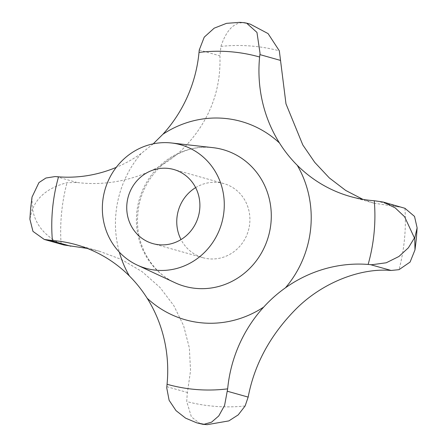 <?xml version="1.0" encoding="UTF-8"?>
<svg xmlns="http://www.w3.org/2000/svg" width="447" height="447" viewBox="0 0 447 447"><rect width="100%" height="100%" fill="white"/><g stroke="black" fill="none" stroke-linecap="round" stroke-linejoin="round"><path stroke-width="0.34" stroke-dasharray="2.23 1.68" d="M63.865 244.973L61.105 244.073C44.588 235.938 35.084 224.271 32.581 209.073C37.794 196.099 49.271 187.31 67.011 182.7L76.951 182.471C114.946 187.461 157.88 174.531 183.801 147.963C209.067 121.679 221.114 90.97 219.93 55.841L220.924 46.387C226.227 30.586 233.585 22.696 243 22.713L250.348 24.194M362.869 199.351L373.876 203.15L402.764 207.553M195.641 187.617A38.503 36.425 105.7 0 1 223.774 183.577A38.503 36.425 105.7 0 1 249.728 223.394A38.503 36.425 105.7 0 1 202.893 257.695A38.503 36.425 105.7 0 1 181.007 239.564M153.232 143.839L141.207 153.472A134.754 127.49 105.7 0 1 116.248 167.368M32.016 197.105L32.257 208.984L29.882 219.147M200.418 423.868L191.4 416.917L186.723 401.557L187.254 393.706L190.545 370.664L189.344 347.878L183.611 325.712L173.816 305.614L159.981 287.449L142.146 271.681L121.495 259.483L99.653 251.32L87.238 248.403M244.062 22.674L239.743 22.35M61.105 244.073A181.381 171.603 105.7 0 1 61.552 213.197A181.381 171.603 105.7 0 1 67.011 182.7M220.924 46.387A181.381 171.603 105.7 0 1 279.319 50.807M404.937 208.291A181.381 171.603 105.7 0 1 404.485 239.167A181.381 171.603 105.7 0 1 399.026 269.664M136.754 212.884A70.984 67.156 105.7 0 1 212.979 147.661C178.482 142.414 140.704 173.855 137.877 213.521C134.67 243.207 150.896 272 174.945 282.7A70.984 67.156 105.7 0 1 136.754 212.884M141.207 153.472A103.022 97.468 -74.3 0 0 115.946 213.264A103.022 97.468 -74.3 0 0 119.343 252.142M376.592 200.899L397.277 206.726M199.245 50.014L219.93 55.841M56.272 176.643L76.951 182.471M166.832 386.683L187.511 392.505M245.118 405.977A181.381 171.603 105.7 0 1 186.723 401.557M223.774 183.577L173.754 169.491M373.876 203.15L350.448 196.551M99.653 251.32L76.225 244.721M202.893 257.695L152.88 243.609"/><path stroke-width="0.67" d="M116.248 167.368A134.754 127.49 105.7 0 1 58.535 176.833L55.126 176.565L45.924 178.018L38.939 182.6L32.016 197.105L30.653 208.207L29.882 219.147L32.961 231.373L44.27 239.452L52.4 240.531A134.754 127.49 105.7 0 1 76.225 244.721A134.754 127.49 105.7 0 1 129.406 275.983C136.117 282.705 142.034 290.125 147.158 298.233A134.754 127.49 105.7 0 1 167.055 384.264L166.748 387.929L169.128 400.328L176.012 410.625L185.583 418.141L196.652 422.806L204 424.287L211.56 422.175L218.751 415.961L224.578 405.463L227.657 388.856A134.754 127.49 105.7 0 1 263.719 307.061C270.318 299.803 277.565 293.383 285.465 287.801A134.754 127.49 105.7 0 1 368.138 264.44L371.669 264.747L386.253 262.78L398.908 256.494L408.39 247.8L414.419 237.927L404.608 216.761L395.215 207.9L383.168 202.033L374.268 200.748A134.754 127.49 105.7 0 1 350.448 196.551A134.754 127.49 105.7 0 1 297.261 165.289C290.511 158.556 284.599 151.142 279.509 143.04A134.754 127.49 105.7 0 1 259.612 57.009L260.048 53.377L256.964 32.424L246.582 23.132L244.062 22.674L239.743 22.35L226.523 23.345L214.18 28.172L204.234 37.151L199.245 50.014L199.01 52.416A134.754 127.49 105.7 0 1 162.948 134.217L153.232 143.839M246.582 23.132L250.348 24.194L268.083 33.603L279.319 50.807L285.979 103.838L302.809 144.957L314.761 162.39L329.305 177.912L345.693 190.439L362.869 199.351M383.168 202.033L404.937 208.291L414.531 216.432L417.118 227.853L414.743 238.016L414.984 249.895L410.078 262.082L399.026 269.664L391.136 270.469C361.17 267.742 323.209 282.074 296.573 308.441C270.569 334.518 254.432 364.07 248.163 397.098L245.118 405.977L238.19 414.9L228.853 420.895L207.257 424.65L202.938 424.326L196.652 422.806M126.92 203.793A38.503 36.425 105.7 0 1 173.754 169.491A38.503 36.425 105.7 0 1 199.714 209.308A38.503 36.425 105.7 0 1 152.88 243.609A38.503 36.425 105.7 0 1 126.92 203.793M181.007 239.564A38.503 36.425 105.7 0 1 176.939 217.879A38.503 36.425 105.7 0 1 195.641 187.617M102.659 201.955A64.167 60.708 105.7 0 1 171.564 142.99A64.167 60.708 105.7 0 1 223.975 211.14A64.167 60.708 105.7 0 1 137.179 265.065A64.167 60.708 105.7 0 1 102.659 201.955M87.238 248.403L63.865 244.973L44.27 239.452M374.268 200.748A170.05 160.881 105.7 0 1 374.083 232.809A170.05 160.881 105.7 0 1 368.138 264.44M171.564 142.99L212.979 147.661A70.984 67.156 105.7 0 1 270.955 223.047A70.984 67.156 105.7 0 1 174.945 282.7L137.179 265.065M279.509 143.04A103.022 97.468 -74.3 0 0 162.948 134.217M285.465 287.801A103.022 97.468 -74.3 0 0 310.726 228.009A103.022 97.468 -74.3 0 0 297.261 165.289M52.4 240.531A170.05 160.881 105.7 0 1 52.584 208.464A170.05 160.881 105.7 0 1 58.535 176.833M227.478 391.276L248.163 397.098M50.131 240.385L70.816 246.213M259.897 54.607L280.576 60.434M370.451 264.646L391.136 270.469M227.657 388.856A170.05 160.881 105.7 0 1 167.055 384.264M199.01 52.416A170.05 160.881 105.7 0 1 259.612 57.009M119.343 252.142A103.022 97.468 -74.3 0 0 129.406 275.983M147.158 298.233A103.022 97.468 -74.3 0 0 263.719 307.061M417.118 227.853L416.347 238.793L414.984 249.895M207.257 424.65L202.938 424.326"/></g></svg>
